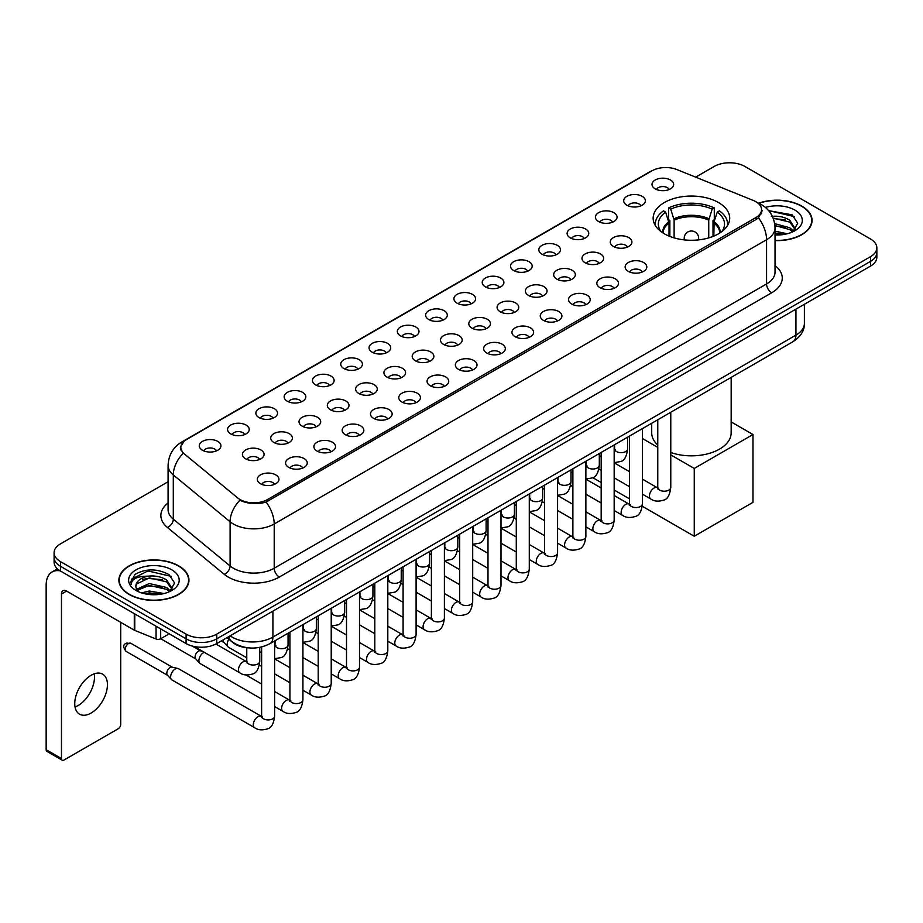 <?xml version="1.0" encoding="UTF-8"?>
<svg xmlns="http://www.w3.org/2000/svg" width="923" height="923" viewBox="0 0 923 923"><rect width="100%" height="100%" fill="white"/><g stroke="black" fill="none" stroke-linecap="round" stroke-linejoin="round"><path stroke-width="1.38" d="M718.498 202.541A38.281 22.106 0 0 0 676.778 197.741A38.281 22.106 0 0 0 653.149 218.163A38.281 22.106 0 0 0 664.364 233.796A38.281 22.106 0 0 0 706.083 238.584A38.281 22.106 0 0 0 729.712 218.163A38.281 22.106 0 0 0 718.498 202.541M626.879 205.194A10.834 6.253 180 0 1 624.721 203.418A10.834 6.253 180 0 1 628.309 195.641A10.834 6.253 180 0 1 642.2 196.345A10.834 6.253 180 0 1 644.346 203.418A10.834 6.253 180 0 1 626.879 205.194M640.874 205.841A6.496 3.75 0 0 0 639.131 204.006A6.496 3.75 0 0 0 632.728 203.06A6.496 3.75 0 0 0 628.194 205.841M598.577 221.532A10.834 6.253 180 0 1 596.431 219.755A10.834 6.253 180 0 1 600.019 211.978A10.834 6.253 180 0 1 613.899 212.682A10.834 6.253 180 0 1 616.056 219.755A10.834 6.253 180 0 1 598.577 221.532M612.584 222.178A6.496 3.75 0 0 0 610.841 220.343A6.496 3.75 0 0 0 604.438 219.397A6.496 3.75 0 0 0 599.904 222.178M570.287 237.869A10.834 6.253 180 0 1 568.13 236.092A10.834 6.253 180 0 1 571.718 228.316A10.834 6.253 180 0 1 585.609 229.019A10.834 6.253 180 0 1 587.755 236.092A10.834 6.253 180 0 1 570.287 237.869M584.282 238.515A6.496 3.75 0 0 0 582.54 236.68A6.496 3.75 0 0 0 576.137 235.734A6.496 3.75 0 0 0 571.602 238.515M541.986 254.206A10.834 6.253 180 0 1 539.84 252.429A10.834 6.253 180 0 1 543.428 244.653A10.834 6.253 180 0 1 557.307 245.356A10.834 6.253 180 0 1 559.465 252.429A10.834 6.253 180 0 1 541.986 254.206M555.992 254.852A6.496 3.75 0 0 0 554.25 253.017A6.496 3.75 0 0 0 547.847 252.071A6.496 3.75 0 0 0 543.312 254.852M513.696 270.531A10.834 6.253 180 0 1 511.538 268.766A10.834 6.253 180 0 1 515.126 260.99A10.834 6.253 180 0 1 529.017 261.694A10.834 6.253 180 0 1 531.163 268.766A10.834 6.253 180 0 1 513.696 270.531M527.691 271.189A6.496 3.75 0 0 0 525.948 269.354A6.496 3.75 0 0 0 519.545 268.408A6.496 3.75 0 0 0 515.011 271.189M485.394 286.868A10.834 6.253 180 0 1 483.248 285.103A10.834 6.253 180 0 1 486.836 277.327A10.834 6.253 180 0 1 500.716 278.031A10.834 6.253 180 0 1 502.873 285.103A10.834 6.253 180 0 1 485.394 286.868M499.401 287.526A6.496 3.75 0 0 0 497.659 285.692A6.496 3.75 0 0 0 491.255 284.746A6.496 3.75 0 0 0 486.721 287.526M457.104 303.206A10.834 6.253 180 0 1 454.947 301.44A10.834 6.253 180 0 1 458.535 293.664A10.834 6.253 180 0 1 472.426 294.368A10.834 6.253 180 0 1 474.572 301.44A10.834 6.253 180 0 1 457.104 303.206M471.099 303.863A6.496 3.75 0 0 0 469.357 302.029A6.496 3.75 0 0 0 462.954 301.083A6.496 3.75 0 0 0 458.419 303.863M428.803 319.543A10.834 6.253 180 0 1 426.657 317.777A10.834 6.253 180 0 1 430.245 310.001A10.834 6.253 180 0 1 444.125 310.693A10.834 6.253 180 0 1 446.282 317.777A10.834 6.253 180 0 1 428.803 319.543M442.809 320.189A6.496 3.75 0 0 0 441.067 318.366A6.496 3.75 0 0 0 434.664 317.42A6.496 3.75 0 0 0 430.13 320.189M400.513 335.88A10.834 6.253 180 0 1 398.355 334.114A10.834 6.253 180 0 1 401.943 326.338A10.834 6.253 180 0 1 415.835 327.03A10.834 6.253 180 0 1 417.981 334.114A10.834 6.253 180 0 1 400.513 335.88M414.508 336.526A6.496 3.75 0 0 0 412.766 334.703A6.496 3.75 0 0 0 406.362 333.745A6.496 3.75 0 0 0 401.828 336.526M372.211 352.217A10.834 6.253 180 0 1 370.065 350.452A10.834 6.253 180 0 1 373.653 342.675A10.834 6.253 180 0 1 387.533 343.368A10.834 6.253 180 0 1 389.691 350.452A10.834 6.253 180 0 1 372.211 352.217M386.218 352.863A6.496 3.75 0 0 0 384.476 351.04A6.496 3.75 0 0 0 378.072 350.082A6.496 3.75 0 0 0 373.538 352.863M343.921 368.554A10.834 6.253 180 0 1 341.764 366.789A10.834 6.253 180 0 1 345.352 359.012A10.834 6.253 180 0 1 359.243 359.705A10.834 6.253 180 0 1 361.389 366.789A10.834 6.253 180 0 1 343.921 368.554M357.916 369.2A6.496 3.75 0 0 0 356.174 367.377A6.496 3.75 0 0 0 349.771 366.419A6.496 3.75 0 0 0 345.237 369.2M315.62 384.891A10.834 6.253 180 0 1 313.474 383.126A10.834 6.253 180 0 1 317.062 375.349A10.834 6.253 180 0 1 330.942 376.042A10.834 6.253 180 0 1 333.099 383.126A10.834 6.253 180 0 1 315.62 384.891M329.626 385.537A6.496 3.75 0 0 0 327.884 383.714A6.496 3.75 0 0 0 321.481 382.757A6.496 3.75 0 0 0 316.947 385.537M287.33 401.228A10.834 6.253 180 0 1 285.172 399.463A10.834 6.253 180 0 1 288.761 391.687A10.834 6.253 180 0 1 302.652 392.379A10.834 6.253 180 0 1 304.798 399.463A10.834 6.253 180 0 1 287.33 401.228M301.325 401.874A6.496 3.75 0 0 0 299.583 400.051A6.496 3.75 0 0 0 293.179 399.094A6.496 3.75 0 0 0 288.645 401.874M259.028 417.565A10.834 6.253 180 0 1 256.882 415.788A10.834 6.253 180 0 1 260.471 408.024A10.834 6.253 180 0 1 274.35 408.716A10.834 6.253 180 0 1 276.508 415.788A10.834 6.253 180 0 1 259.028 417.565M273.035 418.211A6.496 3.75 0 0 0 271.293 416.388A6.496 3.75 0 0 0 264.889 415.431A6.496 3.75 0 0 0 260.355 418.211M230.738 433.902A10.834 6.253 180 0 1 228.581 432.126A10.834 6.253 180 0 1 232.169 424.361A10.834 6.253 180 0 1 246.06 425.053A10.834 6.253 180 0 1 248.206 432.126A10.834 6.253 180 0 1 230.738 433.902M244.733 434.548A6.496 3.75 0 0 0 242.991 432.725A6.496 3.75 0 0 0 236.588 431.768A6.496 3.75 0 0 0 232.054 434.548M202.437 450.239A10.834 6.253 180 0 1 200.291 448.463A10.834 6.253 180 0 1 203.879 440.686A10.834 6.253 180 0 1 217.759 441.39A10.834 6.253 180 0 1 219.916 448.463A10.834 6.253 180 0 1 202.437 450.239M216.444 450.886A6.496 3.75 0 0 0 214.701 449.051A6.496 3.75 0 0 0 208.298 448.105A6.496 3.75 0 0 0 203.764 450.886M655.168 188.857A10.834 6.253 180 0 1 653.023 187.081A10.834 6.253 180 0 1 656.611 179.316A10.834 6.253 180 0 1 670.49 180.008A10.834 6.253 180 0 1 672.648 187.081A10.834 6.253 180 0 1 655.168 188.857M669.175 189.503A6.496 3.75 0 0 0 667.433 187.681A6.496 3.75 0 0 0 661.03 186.723A6.496 3.75 0 0 0 656.495 189.503M613.437 246.441A10.834 6.253 180 0 1 611.291 244.676A10.834 6.253 180 0 1 614.88 236.899A10.834 6.253 180 0 1 628.759 237.603A10.834 6.253 180 0 1 630.917 244.676A10.834 6.253 180 0 1 613.437 246.441M627.444 247.099A6.496 3.75 0 0 0 625.702 245.264A6.496 3.75 0 0 0 619.298 244.318A6.496 3.75 0 0 0 614.764 247.099M585.147 262.778A10.834 6.253 180 0 1 583.001 261.013A10.834 6.253 180 0 1 586.59 253.237A10.834 6.253 180 0 1 600.469 253.94A10.834 6.253 180 0 1 602.615 261.013A10.834 6.253 180 0 1 585.147 262.778M599.154 263.424A6.496 3.75 0 0 0 597.4 261.601A6.496 3.75 0 0 0 590.997 260.655A6.496 3.75 0 0 0 586.463 263.424M556.846 279.115A10.834 6.253 180 0 1 554.7 277.35A10.834 6.253 180 0 1 558.288 269.574A10.834 6.253 180 0 1 572.168 270.266A10.834 6.253 180 0 1 574.325 277.35A10.834 6.253 180 0 1 556.846 279.115M570.852 279.761A6.496 3.75 0 0 0 569.11 277.938A6.496 3.75 0 0 0 562.707 276.992A6.496 3.75 0 0 0 558.173 279.761M528.556 295.452A10.834 6.253 180 0 1 526.41 293.687A10.834 6.253 180 0 1 529.998 285.911A10.834 6.253 180 0 1 543.878 286.603A10.834 6.253 180 0 1 546.024 293.687A10.834 6.253 180 0 1 528.556 295.452M542.562 296.098A6.496 3.75 0 0 0 540.809 294.275A6.496 3.75 0 0 0 534.405 293.318A6.496 3.75 0 0 0 529.871 296.098M500.254 311.789A10.834 6.253 180 0 1 498.108 310.024A10.834 6.253 180 0 1 501.697 302.248A10.834 6.253 180 0 1 515.576 302.94A10.834 6.253 180 0 1 517.734 310.024A10.834 6.253 180 0 1 500.254 311.789M514.261 312.436A6.496 3.75 0 0 0 512.519 310.613A6.496 3.75 0 0 0 506.116 309.655A6.496 3.75 0 0 0 501.581 312.436M471.965 328.126A10.834 6.253 180 0 1 469.819 326.361A10.834 6.253 180 0 1 473.407 318.585A10.834 6.253 180 0 1 487.286 319.277A10.834 6.253 180 0 1 489.432 326.361A10.834 6.253 180 0 1 471.965 328.126M485.971 328.773A6.496 3.75 0 0 0 484.217 326.95A6.496 3.75 0 0 0 477.814 325.992A6.496 3.75 0 0 0 473.28 328.773M443.663 344.464A10.834 6.253 180 0 1 441.517 342.698A10.834 6.253 180 0 1 445.105 334.922A10.834 6.253 180 0 1 458.985 335.614A10.834 6.253 180 0 1 461.142 342.698A10.834 6.253 180 0 1 443.663 344.464M457.67 345.11A6.496 3.75 0 0 0 455.927 343.287A6.496 3.75 0 0 0 449.524 342.329A6.496 3.75 0 0 0 444.99 345.11M415.373 360.801A10.834 6.253 180 0 1 413.227 359.035A10.834 6.253 180 0 1 416.815 351.259A10.834 6.253 180 0 1 430.695 351.951A10.834 6.253 180 0 1 432.841 359.035A10.834 6.253 180 0 1 415.373 360.801M429.38 361.447A6.496 3.75 0 0 0 427.626 359.624A6.496 3.75 0 0 0 421.223 358.666A6.496 3.75 0 0 0 416.688 361.447M387.072 377.138A10.834 6.253 180 0 1 384.926 375.361A10.834 6.253 180 0 1 388.514 367.596A10.834 6.253 180 0 1 402.405 368.289A10.834 6.253 180 0 1 404.551 375.361A10.834 6.253 180 0 1 387.072 377.138M401.078 377.784A6.496 3.75 0 0 0 399.336 375.961A6.496 3.75 0 0 0 392.933 375.003A6.496 3.75 0 0 0 388.398 377.784M358.782 393.475A10.834 6.253 180 0 1 356.636 391.698A10.834 6.253 180 0 1 360.224 383.933A10.834 6.253 180 0 1 374.103 384.626A10.834 6.253 180 0 1 376.249 391.698A10.834 6.253 180 0 1 358.782 393.475M372.788 394.121A6.496 3.75 0 0 0 371.034 392.287A6.496 3.75 0 0 0 364.631 391.34A6.496 3.75 0 0 0 360.097 394.121M330.48 409.812A10.834 6.253 180 0 1 328.334 408.035A10.834 6.253 180 0 1 331.922 400.259A10.834 6.253 180 0 1 345.813 400.963A10.834 6.253 180 0 1 347.959 408.035A10.834 6.253 180 0 1 330.48 409.812M344.487 410.458A6.496 3.75 0 0 0 342.745 408.624A6.496 3.75 0 0 0 336.341 407.678A6.496 3.75 0 0 0 331.807 410.458M302.19 426.149A10.834 6.253 180 0 1 300.044 424.372A10.834 6.253 180 0 1 303.632 416.596A10.834 6.253 180 0 1 317.512 417.3A10.834 6.253 180 0 1 319.658 424.372A10.834 6.253 180 0 1 302.19 426.149M316.197 426.795A6.496 3.75 0 0 0 314.443 424.961A6.496 3.75 0 0 0 308.04 424.015A6.496 3.75 0 0 0 303.505 426.795M273.889 442.486A10.834 6.253 180 0 1 271.743 440.709A10.834 6.253 180 0 1 275.331 432.933A10.834 6.253 180 0 1 289.222 433.637A10.834 6.253 180 0 1 291.368 440.709A10.834 6.253 180 0 1 273.889 442.486M287.895 443.132A6.496 3.75 0 0 0 286.153 441.298A6.496 3.75 0 0 0 279.75 440.352A6.496 3.75 0 0 0 275.216 443.132M245.599 458.812A10.834 6.253 180 0 1 243.453 457.047A10.834 6.253 180 0 1 247.041 449.27A10.834 6.253 180 0 1 260.921 449.974A10.834 6.253 180 0 1 263.067 457.047A10.834 6.253 180 0 1 245.599 458.812M259.605 459.469A6.496 3.75 0 0 0 257.852 457.635A6.496 3.75 0 0 0 251.448 456.689A6.496 3.75 0 0 0 246.914 459.469M628.309 271.362A10.834 6.253 180 0 1 626.152 269.597A10.834 6.253 180 0 1 629.74 261.82A10.834 6.253 180 0 1 643.631 262.513A10.834 6.253 180 0 1 645.777 269.597A10.834 6.253 180 0 1 628.309 271.362M642.304 272.008A6.496 3.75 0 0 0 640.562 270.185A6.496 3.75 0 0 0 634.159 269.228A6.496 3.75 0 0 0 629.624 272.008M600.008 287.699A10.834 6.253 180 0 1 597.862 285.934A10.834 6.253 180 0 1 601.45 278.158A10.834 6.253 180 0 1 615.329 278.85A10.834 6.253 180 0 1 617.487 285.934A10.834 6.253 180 0 1 600.008 287.699M614.014 288.345A6.496 3.75 0 0 0 612.272 286.522A6.496 3.75 0 0 0 605.857 285.565A6.496 3.75 0 0 0 601.335 288.345M571.718 304.036A10.834 6.253 180 0 1 569.56 302.271A10.834 6.253 180 0 1 573.148 294.495A10.834 6.253 180 0 1 587.04 295.187A10.834 6.253 180 0 1 589.186 302.271A10.834 6.253 180 0 1 571.718 304.036M585.713 304.682A6.496 3.75 0 0 0 583.971 302.859A6.496 3.75 0 0 0 577.567 301.902A6.496 3.75 0 0 0 573.033 304.682M543.416 320.373A10.834 6.253 180 0 1 541.27 318.597A10.834 6.253 180 0 1 544.858 310.832A10.834 6.253 180 0 1 558.738 311.524A10.834 6.253 180 0 1 560.896 318.597A10.834 6.253 180 0 1 543.416 320.373M557.423 321.019A6.496 3.75 0 0 0 555.681 319.196A6.496 3.75 0 0 0 549.266 318.239A6.496 3.75 0 0 0 544.743 321.019M515.126 336.71A10.834 6.253 180 0 1 512.969 334.934A10.834 6.253 180 0 1 516.557 327.169A10.834 6.253 180 0 1 530.448 327.861A10.834 6.253 180 0 1 532.594 334.934A10.834 6.253 180 0 1 515.126 336.71M529.121 337.356A6.496 3.75 0 0 0 527.379 335.534A6.496 3.75 0 0 0 520.976 334.576A6.496 3.75 0 0 0 516.442 337.356M486.825 353.048A10.834 6.253 180 0 1 484.679 351.271A10.834 6.253 180 0 1 488.267 343.494A10.834 6.253 180 0 1 502.147 344.198A10.834 6.253 180 0 1 504.304 351.271A10.834 6.253 180 0 1 486.825 353.048M500.831 353.694A6.496 3.75 0 0 0 499.089 351.859A6.496 3.75 0 0 0 492.686 350.913A6.496 3.75 0 0 0 488.152 353.694M458.535 369.385A10.834 6.253 180 0 1 456.377 367.608A10.834 6.253 180 0 1 459.966 359.832A10.834 6.253 180 0 1 473.857 360.535A10.834 6.253 180 0 1 476.003 367.608A10.834 6.253 180 0 1 458.535 369.385M472.53 370.031A6.496 3.75 0 0 0 470.788 368.196A6.496 3.75 0 0 0 464.384 367.25A6.496 3.75 0 0 0 459.85 370.031M430.233 385.722A10.834 6.253 180 0 1 428.087 383.945A10.834 6.253 180 0 1 431.676 376.169A10.834 6.253 180 0 1 445.555 376.872A10.834 6.253 180 0 1 447.713 383.945A10.834 6.253 180 0 1 430.233 385.722M444.24 386.368A6.496 3.75 0 0 0 442.498 384.533A6.496 3.75 0 0 0 436.094 383.587A6.496 3.75 0 0 0 431.56 386.368M401.943 402.047A10.834 6.253 180 0 1 399.786 400.282A10.834 6.253 180 0 1 403.374 392.506A10.834 6.253 180 0 1 417.265 393.21A10.834 6.253 180 0 1 419.411 400.282A10.834 6.253 180 0 1 401.943 402.047M415.938 402.705A6.496 3.75 0 0 0 414.196 400.87A6.496 3.75 0 0 0 407.793 399.924A6.496 3.75 0 0 0 403.259 402.705M373.642 418.384A10.834 6.253 180 0 1 371.496 416.619A10.834 6.253 180 0 1 375.084 408.843A10.834 6.253 180 0 1 388.964 409.547A10.834 6.253 180 0 1 391.121 416.619A10.834 6.253 180 0 1 373.642 418.384M387.648 419.042A6.496 3.75 0 0 0 385.906 417.208A6.496 3.75 0 0 0 379.503 416.261A6.496 3.75 0 0 0 374.969 419.042M345.352 434.721A10.834 6.253 180 0 1 343.194 432.956A10.834 6.253 180 0 1 346.783 425.18A10.834 6.253 180 0 1 360.674 425.884A10.834 6.253 180 0 1 362.82 432.956A10.834 6.253 180 0 1 345.352 434.721M359.347 435.379A6.496 3.75 0 0 0 357.605 433.545A6.496 3.75 0 0 0 351.202 432.599A6.496 3.75 0 0 0 346.667 435.379M317.05 451.059A10.834 6.253 180 0 1 314.905 449.293A10.834 6.253 180 0 1 318.493 441.517A10.834 6.253 180 0 1 332.372 442.221A10.834 6.253 180 0 1 334.53 449.293A10.834 6.253 180 0 1 317.05 451.059M331.057 451.716A6.496 3.75 0 0 0 329.315 449.882A6.496 3.75 0 0 0 322.912 448.936A6.496 3.75 0 0 0 318.377 451.716M288.761 467.396A10.834 6.253 180 0 1 286.603 465.63A10.834 6.253 180 0 1 290.191 457.854A10.834 6.253 180 0 1 304.082 458.546A10.834 6.253 180 0 1 306.228 465.63A10.834 6.253 180 0 1 288.761 467.396M302.756 468.042A6.496 3.75 0 0 0 301.013 466.219A6.496 3.75 0 0 0 294.61 465.273A6.496 3.75 0 0 0 290.076 468.042M260.459 483.733A10.834 6.253 180 0 1 258.313 481.968A10.834 6.253 180 0 1 261.901 474.191A10.834 6.253 180 0 1 275.781 474.884A10.834 6.253 180 0 1 277.938 481.968A10.834 6.253 180 0 1 260.459 483.733M274.466 484.379A6.496 3.75 0 0 0 272.723 482.556A6.496 3.75 0 0 0 266.32 481.598A6.496 3.75 0 0 0 261.786 484.379M753.237 200.418A19.498 11.261 180 0 1 755.845 201.687A19.498 11.261 180 0 1 761.556 209.648A19.498 11.261 180 0 1 755.845 217.609L267.566 499.516A19.498 11.261 180 0 1 237.799 498.005L184.369 453.954A19.498 11.261 180 0 1 180.839 447.493A19.498 11.261 180 0 1 186.55 439.533L651.961 170.836A19.498 11.261 180 0 1 676.928 169.578L753.237 200.418M249.198 647.923A21.667 12.507 180 0 1 232.965 642.627L226.954 637.666M775.032 240.603A35.028 20.225 0 0 0 812.067 220.412A35.028 20.225 0 0 0 801.81 206.106A35.028 20.225 0 0 0 758.648 203.187M178.693 565.857A35.028 20.225 0 0 0 140.515 561.472A35.028 20.225 0 0 0 118.882 580.163A35.028 20.225 0 0 0 129.151 594.458A35.028 20.225 0 0 0 167.328 598.842A35.028 20.225 0 0 0 188.95 580.163A35.028 20.225 0 0 0 178.693 565.857M762.317 210.467L758.498 217.805L756.606 219.189L266.136 502.066C257.978 504.408 249.96 504.12 242.08 501.201L239.98 500.174A25.279 16.914 129.5 0 0 230.104 521.76L173.305 474.93A28.89 16.683 180 0 1 168.09 465.365L168.09 509.6A28.89 16.683 0 0 0 173.305 519.164L230.104 565.995A28.89 16.683 0 0 0 233.346 568.222A28.89 16.683 0 0 0 274.2 568.222L766.563 283.949A28.89 16.683 0 0 0 775.032 272.158L775.032 227.923A28.89 16.683 180 0 1 766.563 239.726A25.279 14.595 -120 0 0 758.498 217.805M168.09 481.748L60.456 543.889A21.667 12.507 0 0 0 54.099 552.739L54.099 562.176A21.667 12.507 0 0 0 60.456 571.025L186.1 643.562L186.1 638.843A21.667 12.507 0 0 0 216.743 638.843L870.504 261.394A21.667 12.507 0 0 0 876.85 252.544A21.667 12.507 0 0 1 870.504 261.394L216.743 638.843A21.667 12.507 0 0 1 186.1 638.843L60.456 566.307L186.1 638.843L186.1 634.124A21.667 12.507 0 0 0 216.743 634.124L870.504 256.675A21.667 12.507 0 0 0 876.85 247.837A21.667 12.507 0 0 0 870.504 238.988L744.861 166.44A21.667 12.507 0 0 0 714.217 166.44L695.677 177.147M54.099 557.457A21.667 12.507 0 0 0 60.456 566.307A21.667 12.507 0 0 1 54.099 557.457M775.032 265.547A36.112 20.848 180 0 1 771.674 292.799L279.311 577.06A36.112 20.848 180 0 1 228.235 577.06A36.112 20.848 180 0 1 224.185 574.279L167.398 527.448A7.222 4.834 -50.5 0 0 173.305 519.164L173.305 474.93A25.279 16.914 129.5 0 1 183.112 453.412L180.343 447.493L183.908 441.413M54.099 552.739A21.667 12.507 0 0 0 60.456 561.588L186.1 634.124M186.1 643.562A21.667 12.507 0 0 0 216.743 643.562L870.504 266.112A21.667 12.507 0 0 0 876.85 257.263L876.85 247.837M775.032 240.395A34.67 20.018 0 0 0 811.709 220.412A34.67 20.018 0 0 0 801.556 206.256A34.67 20.018 0 0 0 758.948 203.325M775.032 231.154L787.204 233.773M775.032 233.034L784.089 234.419M774.685 223.666L789.8 227.739L793.526 231.281M774.916 225.535L789.8 229.608L792.557 231.927M771.351 216.409C778.285 215.682 784.435 216.963 789.8 220.251L795.095 228.569L794.968 229.942M773.139 218.105L789.8 222.12L795.038 229.504M775.032 234.961A25.279 14.595 0 0 0 794.911 230.727A25.279 14.595 0 0 0 794.911 210.086A25.279 14.595 0 0 0 765.432 207.444M792.857 231.8L797.714 223.251L792.165 214.84L768.663 210.663M769.286 211.425L771.074 211.194L794.403 216.628M773.301 218.509L785.369 219.893M774.951 225.962L785.369 227.381M775.032 233.45L783.823 234.465M129.405 594.32A34.67 20.018 0 0 0 167.19 598.658A34.67 20.018 0 0 0 188.592 580.163A34.67 20.018 0 0 0 178.439 566.007A34.67 20.018 0 0 0 140.654 561.669A34.67 20.018 0 0 0 119.252 580.163A34.67 20.018 0 0 0 129.405 594.32M141.588 592.901L149.249 591.032L164.086 593.524M144.588 593.731L149.249 592.901L160.971 594.181M136.719 589.243L149.249 583.544L166.682 587.49L170.409 591.032M137.342 590.259L149.249 585.413L166.682 589.359L169.44 591.689M169.74 591.551L174.597 583.001L169.047 574.591C157.175 568.453 145.834 568.383 135.058 574.383L130.893 582.009L131.285 584.455C131.528 578.963 137.169 576.194 148.234 576.16A18.056 10.43 0 0 0 135.866 586.059A18.056 10.43 0 0 0 136.742 589.266L138.888 591.897M148.234 576.16C155.168 575.433 161.317 576.713 166.682 580.002L171.978 588.32L171.851 589.693M135.866 586.267L136.477 584.051L149.249 577.925L166.682 581.871L171.92 589.255M171.793 569.837A25.279 14.595 0 0 0 136.039 569.837A25.279 14.595 0 0 0 136.039 590.478A25.279 14.595 0 0 0 171.793 590.478A25.279 14.595 0 0 0 171.793 569.837M130.893 582.182L131.677 579.09L147.957 570.945L171.286 576.379M142.373 579.471L147.957 578.433L162.252 579.644M142.373 586.959L147.957 585.92L162.252 587.132M145.073 593.835L160.706 594.216M669.025 236.08L669.025 223.078L665.633 212.117A33.078 19.095 0 0 0 660.199 230.358A33.078 19.095 0 0 0 661.041 231.604M669.867 236.426L669.867 220.459L668.575 219.709L668.575 207.917A36.112 20.848 0 0 1 714.287 207.917L712.129 209.163A33.078 19.095 0 0 0 670.733 209.163L674.125 220.124L674.125 237.88M708.737 237.88L708.737 220.124L712.129 209.163M670.767 452.489A39.724 22.937 0 0 0 710.895 452.893A39.724 22.937 0 0 0 731.166 432.899L731.166 377.403M714.287 207.917L714.287 219.709L713.006 220.459L713.006 236.426M665.633 212.117L663.475 210.871A36.112 20.848 0 0 0 655.318 224.058A36.112 20.848 0 0 0 655.422 225.673M670.733 209.163L668.575 207.917M651.707 423.276L651.707 432.899A39.724 22.937 0 0 0 657.764 445.071M727.439 225.673A36.112 20.848 0 0 0 727.555 224.058A36.112 20.848 0 0 0 719.398 210.871L717.24 212.117L714.09 221.693L713.848 236.08M721.832 231.604A33.078 19.095 0 0 0 722.663 230.358A33.078 19.095 0 0 0 717.24 212.117M694.246 536.251L694.246 468.434L752.983 434.525L752.983 502.343L694.246 536.251L642.304 506.266M629.463 498.858L614.176 490.032M601.173 482.521L592.751 477.664M694.246 468.434L670.767 454.877M657.764 447.367L642.466 438.54M731.166 421.926L752.983 434.525M246.764 657.787L228.558 647.277A6.496 3.75 -60 0 1 228.039 646.85A6.496 3.75 -60 0 1 227.208 644.3A6.496 3.75 -60 0 1 228.881 639.247M224.358 642.766A4.696 2.711 -60 0 1 223.977 642.454A4.696 2.711 -60 0 1 223.378 640.62A4.696 2.711 -60 0 1 223.47 639.674M261.624 699.034L200.268 663.614A6.496 3.75 -60 0 1 199.737 663.187A6.496 3.75 -60 0 1 198.918 660.637A6.496 3.75 -60 0 1 203.51 652.676A6.496 3.75 -60 0 1 204.283 652.307M196.057 659.103A4.696 2.711 -60 0 1 195.676 658.791A4.696 2.711 -60 0 1 195.088 656.945A4.696 2.711 -60 0 1 198.41 651.2A4.696 2.711 -60 0 1 200.303 650.796L202.518 651.292M274.627 640.977L274.627 716.167C273.727 723.713 271.397 727.924 267.612 728.812C262.236 730.474 257.921 730.105 254.656 727.693L171.966 679.951A6.496 3.75 -60 0 1 171.447 679.524A6.496 3.75 -60 0 1 170.617 676.974A6.496 3.75 -60 0 1 175.22 669.013A6.496 3.75 -60 0 1 177.839 668.448A6.496 3.75 -60 0 1 178.462 668.69L262.478 716.952M167.767 675.44A4.696 2.711 -60 0 1 167.386 675.128A4.696 2.711 -60 0 1 166.786 673.282A4.696 2.711 -60 0 1 170.109 667.537A4.696 2.711 -60 0 1 172.001 667.133L177.839 668.448M94.181 673.848A23.11 13.349 -60 0 1 78.132 705.553A23.11 13.349 -60 0 1 75.051 706.995M91.1 713.041A23.11 13.349 120 0 0 106.191 692.665A23.11 13.349 120 0 0 102.649 674.148A23.11 13.349 120 0 0 91.1 675.29A23.11 13.349 120 0 0 75.998 695.665A23.11 13.349 120 0 0 79.54 714.183A23.11 13.349 120 0 0 91.1 713.041M160.683 628.886L160.683 638.774L169.244 633.824M60.203 570.875A28.89 16.683 -120 0 0 52.138 571.948A28.89 16.683 -120 0 0 46.15 585.17L46.15 749.718L61.472 758.568L61.472 594.02A7.222 4.165 60 0 1 62.972 590.72A7.222 4.165 60 0 1 66.583 591.078L134.285 630.167L134.285 613.645M61.472 758.568A3.611 2.088 120 0 0 62.222 760.217L46.9 751.368A3.611 2.088 -60 0 1 46.15 749.718M62.222 760.217A3.611 2.088 120 0 0 64.022 760.044L118.167 728.778A3.611 2.088 120 0 0 120.717 724.359L120.717 622.333M160.683 638.774A3.611 2.088 180 0 1 156.056 639.004L134.77 630.397A3.611 2.088 180 0 1 134.285 630.167M267.566 499.516L267.566 501.501M755.845 217.609L755.845 219.628M279.311 577.06A7.222 4.165 60 0 1 274.2 568.222L274.2 523.987A28.89 16.683 180 0 1 233.346 523.987A28.89 16.683 180 0 1 230.104 521.76L230.104 565.995A7.222 4.834 -50.5 0 1 224.185 574.279M775.032 227.923C774.535 217.54 769.967 209.752 761.325 204.56L757.679 202.783A25.279 11.837 112 0 0 757.345 202.656M266.136 502.066A25.279 14.595 60 0 1 274.2 523.987L766.563 239.726L766.563 283.949A7.222 4.165 60 0 0 771.674 292.799M184.404 441.009A25.279 14.595 -120 0 0 181.785 441.99C173.143 447.182 168.574 454.97 168.09 465.365M181.785 441.99L649.827 171.77A25.279 14.595 60 0 1 651.742 170.951M167.398 527.448A36.112 20.848 180 0 1 168.09 502.977M216.743 634.124L216.743 643.562M870.504 256.675L870.504 266.112M60.456 561.588L60.456 571.025M230.127 635.832A28.89 16.683 0 0 0 232.065 637.078A28.89 16.683 0 0 0 272.92 637.078L795.938 335.118A28.89 16.683 0 0 0 804.395 323.327C804.602 330.492 800.795 336.63 792.938 341.729L269.931 643.689A14.445 8.342 60 0 0 272.92 637.078L272.92 611.118M795.938 309.17L795.938 335.118A14.445 8.342 60 0 1 792.938 341.729M228.95 636.512A14.445 9.657 129.5 0 0 231.465 641.208L227.081 637.585M669.025 223.078A28.313 16.349 0 0 0 663.118 233.046M708.737 220.124A28.313 16.349 0 0 0 674.125 220.124M668.783 221.693A28.648 16.545 0 0 0 662.841 232.861M708.979 218.739A28.648 16.545 0 0 0 673.894 218.739M720.032 232.861A28.648 16.545 0 0 0 714.09 221.693M719.744 233.046A28.313 16.349 0 0 0 713.848 223.078M684.854 239.934A7.222 4.165 180 0 1 684.208 238.215L684.208 239.876M698.653 239.876L698.653 238.215A7.222 4.165 180 0 1 698.007 239.934M670.767 412.269L670.767 487.448A6.496 3.75 180 0 1 668.564 490.263A6.496 3.75 180 0 1 659.668 490.113A6.496 3.75 180 0 1 657.764 487.448L657.557 488.855L658.134 488.371M670.767 487.448C669.867 495.005 667.537 499.216 663.752 500.104C658.376 501.766 654.061 501.385 650.796 498.985A6.496 3.75 -60 0 1 649.804 493.77A6.496 3.75 -60 0 1 654.049 488.048A6.496 3.75 -60 0 1 654.338 487.886A6.496 3.75 -60 0 1 657.291 487.725L658.618 488.244M642.466 428.607L642.466 503.785A6.496 3.75 180 0 1 640.262 506.6A6.496 3.75 180 0 1 631.367 506.439A6.496 3.75 180 0 1 629.463 503.785L629.255 505.193L629.832 504.708M642.466 503.785C641.577 511.342 639.235 515.553 635.451 516.442C630.086 518.103 625.771 517.722 622.506 515.322A6.496 3.75 -60 0 1 621.502 510.107A6.496 3.75 -60 0 1 625.748 504.385A6.496 3.75 -60 0 1 626.036 504.223A6.496 3.75 -60 0 1 629.001 504.062L630.317 504.581M614.176 444.944L614.176 520.122A6.496 3.75 180 0 1 611.972 522.937A6.496 3.75 180 0 1 603.077 522.776A6.496 3.75 180 0 1 601.173 520.122L600.965 521.53L601.542 521.045M614.176 520.122C613.276 527.679 610.945 531.89 607.161 532.779C601.784 534.44 597.469 534.059 594.204 531.648A6.496 3.75 -60 0 1 593.212 526.445A6.496 3.75 -60 0 1 597.458 520.71A6.496 3.75 -60 0 1 597.746 520.56A6.496 3.75 -60 0 1 600.711 520.399L602.027 520.918M585.874 461.281L585.874 536.459A6.496 3.75 180 0 1 583.671 539.274A6.496 3.75 180 0 1 574.775 539.113A6.496 3.75 180 0 1 572.871 536.459L572.664 537.867L573.252 537.382M585.874 536.459C584.986 544.016 582.644 548.227 578.859 549.116C573.495 550.777 569.179 550.396 565.914 547.985A6.496 3.75 -60 0 1 564.911 542.782A6.496 3.75 -60 0 1 569.156 537.048A6.496 3.75 -60 0 1 569.445 536.898A6.496 3.75 -60 0 1 572.41 536.725L573.725 537.255M557.584 477.618L557.584 552.796A6.496 3.75 180 0 1 555.381 555.611A6.496 3.75 180 0 1 546.485 555.45A6.496 3.75 180 0 1 544.582 552.796L544.374 554.204L544.951 553.719M557.584 552.796C556.684 560.353 554.354 564.564 550.57 565.453C545.193 567.114 540.878 566.734 537.613 564.322A6.496 3.75 -60 0 1 536.621 559.119A6.496 3.75 -60 0 1 540.866 553.385A6.496 3.75 -60 0 1 541.155 553.235A6.496 3.75 -60 0 1 544.12 553.062L545.435 553.592M529.283 493.955L529.283 569.133A6.496 3.75 180 0 1 527.079 571.948A6.496 3.75 180 0 1 518.184 571.787A6.496 3.75 180 0 1 516.28 569.133L516.072 570.541L516.661 570.056M529.283 569.133C528.394 576.679 526.052 580.902 522.268 581.79C516.903 583.451 512.588 583.071 509.323 580.659A6.496 3.75 -60 0 1 508.319 575.456A6.496 3.75 -60 0 1 512.565 569.722A6.496 3.75 -60 0 1 512.853 569.572A6.496 3.75 -60 0 1 515.819 569.399L517.134 569.929M500.993 510.292L500.993 585.47A6.496 3.75 180 0 1 498.789 588.286A6.496 3.75 180 0 1 489.894 588.124A6.496 3.75 180 0 1 487.99 585.47L487.782 586.878L488.359 586.393M500.993 585.47C500.093 593.016 497.762 597.239 493.978 598.116C488.602 599.777 484.287 599.408 481.021 596.996A6.496 3.75 -60 0 1 480.029 591.793A6.496 3.75 -60 0 1 484.275 586.059A6.496 3.75 -60 0 1 484.563 585.909A6.496 3.75 -60 0 1 487.529 585.736L488.844 586.255M472.691 526.629L472.691 601.808A6.496 3.75 180 0 1 470.488 604.623A6.496 3.75 180 0 1 461.592 604.461A6.496 3.75 180 0 1 459.689 601.808L459.481 603.215L460.069 602.731M472.691 601.808C471.803 609.353 469.461 613.576 465.677 614.453C460.312 616.114 455.997 615.745 452.731 613.334A6.496 3.75 -60 0 1 451.728 608.13A6.496 3.75 -60 0 1 455.974 602.396A6.496 3.75 -60 0 1 456.262 602.246A6.496 3.75 -60 0 1 459.227 602.073L460.542 602.592M444.401 542.955L444.401 618.145A6.496 3.75 180 0 1 442.198 620.96A6.496 3.75 180 0 1 433.302 620.798A6.496 3.75 180 0 1 431.399 618.145L431.191 619.552L431.768 619.068M444.401 618.145C443.502 625.69 441.171 629.913 437.387 630.79C432.01 632.451 427.695 632.082 424.43 629.671A6.496 3.75 -60 0 1 423.438 624.467A6.496 3.75 -60 0 1 427.684 618.733A6.496 3.75 -60 0 1 427.972 618.583A6.496 3.75 -60 0 1 430.937 618.41L432.252 618.929M416.1 559.292L416.1 634.482A6.496 3.75 180 0 1 413.896 637.297A6.496 3.75 180 0 1 405.001 637.135A6.496 3.75 180 0 1 403.097 634.482L402.889 635.889L403.478 635.405M416.1 634.482C415.212 642.027 412.869 646.25 409.085 647.127C403.72 648.788 399.405 648.419 396.14 646.008A6.496 3.75 -60 0 1 395.136 640.804A6.496 3.75 -60 0 1 399.382 635.07A6.496 3.75 -60 0 1 399.671 634.909A6.496 3.75 -60 0 1 402.636 634.747L403.951 635.266M387.81 575.629L387.81 650.819A6.496 3.75 180 0 1 385.606 653.634A6.496 3.75 180 0 1 376.711 653.472A6.496 3.75 180 0 1 374.807 650.819L374.6 652.215L375.176 651.742M387.81 650.819C386.91 658.364 384.579 662.587 380.795 663.464C375.419 665.125 371.104 664.756 367.839 662.345A6.496 3.75 -60 0 1 366.846 657.13A6.496 3.75 -60 0 1 371.092 651.407A6.496 3.75 -60 0 1 371.381 651.246A6.496 3.75 -60 0 1 374.346 651.084L375.661 651.603M359.509 591.966L359.509 667.156A6.496 3.75 180 0 1 357.305 669.971A6.496 3.75 180 0 1 348.409 669.81A6.496 3.75 180 0 1 346.506 667.156L346.298 668.552L346.886 668.079M359.509 667.156C358.62 674.701 356.278 678.924 352.494 679.801C347.129 681.462 342.814 681.093 339.549 678.682A6.496 3.75 -60 0 1 338.545 673.467A6.496 3.75 -60 0 1 342.791 667.744A6.496 3.75 -60 0 1 343.079 667.583A6.496 3.75 -60 0 1 346.044 667.421L347.36 667.94M331.219 608.303L331.219 683.493A6.496 3.75 180 0 1 329.015 686.308A6.496 3.75 180 0 1 320.119 686.147A6.496 3.75 180 0 1 318.216 683.493L318.008 684.889L318.585 684.416M331.219 683.493C330.319 691.039 327.988 695.25 324.204 696.138C318.827 697.8 314.512 697.43 311.247 695.019A6.496 3.75 -60 0 1 310.255 689.804A6.496 3.75 -60 0 1 314.501 684.081A6.496 3.75 -60 0 1 314.789 683.92A6.496 3.75 -60 0 1 317.754 683.758L319.07 684.278M302.917 624.64L302.917 699.83A6.496 3.75 180 0 1 300.713 702.645A6.496 3.75 180 0 1 291.818 702.484A6.496 3.75 180 0 1 289.914 699.83L289.707 701.226L290.295 700.753M302.917 699.83C302.029 707.376 299.687 711.587 295.902 712.475C290.537 714.137 286.222 713.767 282.957 711.356A6.496 3.75 -60 0 1 281.953 706.141A6.496 3.75 -60 0 1 286.199 700.419A6.496 3.75 -60 0 1 286.488 700.257A6.496 3.75 -60 0 1 289.453 700.096L290.768 700.615M128.539 643.539A4.696 2.711 -60 0 1 130.881 643.296L126.186 643.296A4.696 2.711 60 0 1 128.539 643.539A4.696 2.711 -60 0 0 125.47 647.669A4.696 2.711 -60 0 0 126.186 651.43L167.548 675.313M274.627 716.167A6.496 3.75 180 0 1 272.423 718.982A6.496 3.75 180 0 1 263.528 718.821A6.496 3.75 180 0 1 261.624 716.167L261.417 717.563L261.994 717.09M254.656 727.693A6.496 3.75 -60 0 1 253.663 722.478A6.496 3.75 -60 0 1 257.909 716.756A6.496 3.75 -60 0 1 258.198 716.594A6.496 3.75 -60 0 1 261.163 716.433M627.605 437.19L627.605 448.913A6.496 3.75 180 0 1 625.402 451.728A6.496 3.75 180 0 1 616.506 451.566A6.496 3.75 180 0 1 614.603 448.913L614.603 444.69M599.304 453.528L599.304 465.25A6.496 3.75 180 0 1 597.112 468.065A6.496 3.75 180 0 1 588.216 467.903A6.496 3.75 180 0 1 586.301 465.25L586.301 461.027M571.014 469.865L571.014 481.587A6.496 3.75 180 0 1 568.81 484.402A6.496 3.75 180 0 1 559.915 484.24A6.496 3.75 180 0 1 558.011 481.587L558.011 477.364M542.712 486.19L542.712 497.924A6.496 3.75 180 0 1 540.52 500.739A6.496 3.75 180 0 1 531.625 500.578A6.496 3.75 180 0 1 529.71 497.924L529.71 493.701M514.423 502.527L514.423 514.261A6.496 3.75 180 0 1 512.219 517.076A6.496 3.75 180 0 1 503.323 516.915A6.496 3.75 180 0 1 501.42 514.261L501.42 510.038M486.121 518.864L486.121 530.598A6.496 3.75 180 0 1 483.929 533.413A6.496 3.75 180 0 1 475.033 533.252A6.496 3.75 180 0 1 473.13 530.598L473.13 526.375M457.831 535.202L457.831 546.935A6.496 3.75 180 0 1 455.627 549.75A6.496 3.75 180 0 1 446.732 549.589A6.496 3.75 180 0 1 444.828 546.935L444.828 542.712M429.53 551.539L429.53 563.261A6.496 3.75 180 0 1 427.337 566.087A6.496 3.75 180 0 1 418.442 565.926A6.496 3.75 180 0 1 416.538 563.261L416.538 559.05M401.24 567.876L401.24 579.598A6.496 3.75 180 0 1 399.036 582.413A6.496 3.75 180 0 1 390.141 582.251A6.496 3.75 180 0 1 388.237 579.598L388.237 575.387M372.938 584.213L372.938 595.935A6.496 3.75 180 0 1 370.746 598.75A6.496 3.75 180 0 1 361.851 598.589A6.496 3.75 180 0 1 359.947 595.935L359.947 591.724M344.648 600.55L344.648 612.272A6.496 3.75 180 0 1 342.445 615.087A6.496 3.75 180 0 1 333.549 614.926A6.496 3.75 180 0 1 331.645 612.272L331.645 608.061M316.347 616.887L316.347 628.609A6.496 3.75 180 0 1 314.155 631.424A6.496 3.75 180 0 1 305.259 631.263A6.496 3.75 180 0 1 303.355 628.609L303.355 624.398M288.057 633.224L288.057 644.946A6.496 3.75 180 0 1 285.853 647.761A6.496 3.75 180 0 1 276.958 647.6A6.496 3.75 180 0 1 275.054 644.946L275.054 640.724M259.755 647.381L259.755 661.283A6.496 3.75 180 0 1 257.563 664.099A6.496 3.75 180 0 1 248.668 663.937A6.496 3.75 180 0 1 246.764 661.283L246.764 647.75M194.257 646.527L239.795 672.809A6.496 3.75 -60 0 1 238.803 667.606A6.496 3.75 -60 0 1 243.049 661.872A6.496 3.75 -60 0 1 243.337 661.722A6.496 3.75 -60 0 1 246.291 661.549L215.913 644.012M61.472 594.02L66.583 591.078M134.77 613.922L134.77 630.397M156.056 639.004L156.056 626.221M180.839 447.493L180.839 450.009M761.556 209.648L761.556 213.79M649.827 171.77L654.465 169.613M269.931 643.689C258.302 649.527 246.683 649.527 235.053 643.689L231.465 641.208M804.395 323.327L804.395 304.278M811.709 223.308L811.709 220.412M188.592 583.059L188.592 580.163M119.252 583.059L119.252 580.163M655.318 225.5L655.318 224.058M727.555 225.5L727.555 224.058M698.653 238.215A7.222 7.222 0 0 0 687.82 231.961A7.222 7.222 0 0 0 684.208 238.215M650.796 498.985L642.466 494.174M629.463 486.663L614.176 477.837M601.173 470.326L598.923 469.034M657.764 419.78L657.764 487.448M657.291 487.725L642.466 479.164M629.463 471.653L614.176 462.827M622.506 515.322L614.176 510.511M601.173 503L585.874 494.174M572.871 486.663L570.622 485.371M629.463 436.118L629.463 503.785M629.001 504.062L614.176 495.501M601.173 487.99L585.874 479.164M594.204 531.648L585.874 526.848M572.871 519.337L557.584 510.511M544.582 503L542.332 501.708M601.173 452.443L601.173 520.122M600.711 520.399L585.874 511.827M572.871 504.327L557.584 495.501M565.914 547.985L557.584 543.186M544.582 535.675L529.283 526.848M516.28 519.337L514.03 518.045M572.871 468.78L572.871 536.459M572.41 536.725L557.584 528.164M544.582 520.664L529.283 511.827M537.613 564.322L529.283 559.523M516.28 552.012L500.993 543.186M487.99 535.675L485.74 534.371M544.582 485.117L544.582 552.796M544.12 553.062L529.283 544.501M516.28 537.001L500.993 528.164M509.323 580.659L500.993 575.848M487.99 568.349L472.691 559.523M459.689 552.012L457.439 550.708M516.28 501.454L516.28 569.133M515.819 569.399L500.993 560.838M487.99 553.339L472.691 544.501M481.021 596.996L472.691 592.185M459.689 584.686L444.401 575.848M431.399 568.349L429.149 567.045M487.99 517.791L487.99 585.47M487.529 585.736L472.691 577.175M459.689 569.676L444.401 560.838M452.731 613.334L444.401 608.522M431.399 601.023L416.1 592.185M403.097 584.686L400.847 583.382M459.689 534.129L459.689 601.808M459.227 602.073L444.401 593.512M431.399 586.013L416.1 577.175M424.43 629.671L416.1 624.859M403.097 617.36L387.81 608.522M374.807 601.023L372.557 599.719M431.399 550.466L431.399 618.145M430.937 618.41L416.1 609.849M403.097 602.338L387.81 593.512M396.14 646.008L387.81 641.197M374.807 633.697L359.509 624.859M346.506 617.36L344.256 616.056M403.097 566.803L403.097 634.482M402.636 634.747L387.81 626.186M374.807 618.675L359.509 609.849M367.839 662.345L359.509 657.534M346.506 650.034L331.219 641.197M318.216 633.697L315.966 632.393M374.807 583.14L374.807 650.819M374.346 651.084L359.509 642.523M346.506 635.012L331.219 626.186M339.549 678.682L331.219 673.871M318.216 666.36L302.917 657.534M289.914 650.034L287.664 648.731M346.506 599.477L346.506 667.156M346.044 667.421L331.219 658.86M318.216 651.35L302.917 642.523M311.247 695.019L302.917 690.208M289.914 682.697L274.627 673.871M261.624 666.36L259.375 665.068M221.243 640.966L224.139 642.639M318.216 615.814L318.216 683.493M317.754 683.758L302.917 675.198M289.914 667.687L274.627 658.86M223.977 642.454L228.039 646.85M282.957 711.356L274.627 706.545M160.764 638.728L195.849 658.976M289.914 632.151L289.914 699.83M289.453 700.096L274.627 691.535M261.624 684.024L245.933 674.967M195.676 658.791L199.737 663.187M192.215 646.042L200.545 650.842M261.624 646.977L261.624 716.167M167.386 675.128L171.447 679.524M130.881 643.296L172.243 667.179M126.186 651.43C122.886 647.346 122.886 644.635 126.186 643.296M615.456 449.697L614.141 449.178M614.176 462.642L620.591 461.558C624.375 460.681 626.717 456.458 627.605 448.913M601.173 456.7L599.304 455.627M614.972 449.836L614.395 450.32L614.603 448.913M587.166 466.034L585.84 465.515M585.874 478.979L592.289 477.895C596.085 477.018 598.416 472.795 599.304 465.25M572.871 473.038L571.014 471.965M586.682 466.173L586.093 466.657L586.301 465.25M558.865 482.371L557.55 481.852M557.584 495.316L563.999 494.232C567.783 493.355 570.126 489.132 571.014 481.587M544.582 489.375L542.712 488.302M558.38 482.51L557.804 482.994L558.011 481.587M530.575 498.708L529.248 498.189M529.283 511.654L535.709 510.569C539.494 509.692 541.824 505.469 542.712 497.924M516.28 505.712L514.423 504.639M530.09 498.847L529.502 499.32L529.71 497.924M502.274 515.046L500.958 514.526M500.993 527.979L507.408 526.906C511.192 526.018 513.534 521.807 514.423 514.261M487.99 522.049L486.121 520.976M501.789 515.184L501.212 515.657L501.42 514.261M473.984 531.383L472.657 530.863M472.691 544.316L479.118 543.243C482.902 542.355 485.233 538.144 486.121 530.598M459.689 538.386L457.831 537.313M473.499 531.521L472.911 531.994L473.13 530.598M445.682 547.72L444.367 547.201M444.401 560.653L450.816 559.58C454.601 558.692 456.943 554.481 457.831 546.935M431.399 554.723L429.53 553.65M445.198 547.858L444.621 548.331L444.828 546.935M417.392 564.057L416.065 563.538M416.1 576.99L422.526 575.917C426.311 575.029 428.641 570.818 429.53 563.261M403.097 571.06L401.24 569.987M416.908 564.195L416.319 564.668L416.538 563.261M389.091 580.394L387.775 579.875M387.81 593.327L394.225 592.254C398.009 591.366 400.351 587.155 401.24 579.598M374.807 587.397L372.938 586.324M388.606 580.521L388.029 581.005L388.237 579.598M360.801 596.731L359.474 596.212M359.509 609.665L365.935 608.592C369.719 607.703 372.05 603.492 372.938 595.935M346.506 603.734L344.648 602.661M360.316 596.858L359.728 597.343L359.947 595.935M332.499 613.068L331.184 612.549M331.219 626.002L337.633 624.929C341.418 624.04 343.76 619.829 344.648 612.272M318.216 620.071L316.347 618.998M332.015 613.195L331.438 613.68L331.645 612.272M304.209 629.405L302.882 628.875M302.917 642.339L309.343 641.266C313.128 640.377 315.458 636.166 316.347 628.609M289.914 636.409L288.057 635.336M303.725 629.532L303.136 630.017L303.355 628.609M275.908 645.742L274.593 645.212M274.627 658.676L281.042 657.603C284.826 656.715 287.168 652.492 288.057 644.946M261.624 652.746L259.755 651.673M275.423 645.869L274.846 646.354L275.054 644.946M247.618 662.079L246.291 661.549M239.795 672.809C242.991 675.209 247.318 675.59 252.752 673.928C256.536 673.052 258.867 668.829 259.755 661.283M247.133 662.206L246.545 662.691L246.764 661.283M52.138 571.948L57.468 568.868"/></g></svg>
